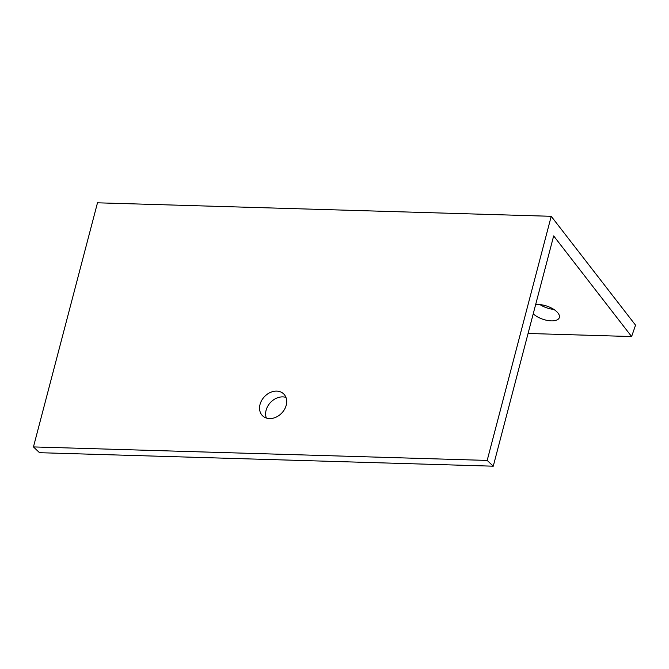 <?xml version="1.0" encoding="UTF-8"?>
<svg xmlns="http://www.w3.org/2000/svg" width="669" height="669" viewBox="0 0 669 669"><rect width="100%" height="100%" fill="white"/><g stroke="black" fill="none" stroke-linecap="round" stroke-linejoin="round"><path stroke-width="1" d="M487.183 460.423L551.223 216.304L635.55 325.159L631.611 336.549L553.664 235.923L493.254 466.193L487.183 460.423L33.45 446.917L97.49 202.807L551.223 216.304M276.723 391.114A15.195 11.917 133.6 0 1 283.597 393.84A15.195 11.917 133.6 0 1 284.517 409.361A15.195 11.917 133.6 0 1 269.523 418.577A15.195 11.917 133.6 0 1 262.649 415.859A15.195 11.917 133.6 0 1 261.73 400.338A15.195 11.917 133.6 0 1 276.723 391.114M493.254 466.193L39.521 452.696L33.45 446.917M266.354 418.041A15.195 11.917 133.6 0 1 269.306 403.867A15.195 11.917 133.6 0 1 282.795 396.893A15.195 11.917 133.6 0 1 285.964 397.428M631.611 336.549L528.075 333.471M535.626 304.688A15.195 6.866 19.1 0 1 558.03 313.092A15.195 6.866 19.1 0 1 559.309 317.666A15.195 6.866 19.1 0 1 548.388 320.602A15.195 6.866 19.1 0 1 533.226 313.811M553.815 309.396A15.195 6.866 19.1 0 1 540.008 304.621"/></g></svg>

